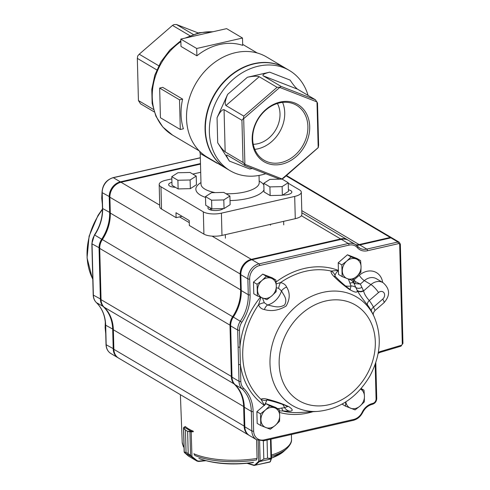 <?xml version="1.0" encoding="UTF-8"?>
<svg xmlns="http://www.w3.org/2000/svg" width="490" height="490" viewBox="0 0 490 490"><rect width="100%" height="100%" fill="white"/><g stroke="black" fill="none" stroke-linecap="round" stroke-linejoin="round"><path stroke-width="0.73" d="M242.501 38.036L226.613 28.634L180.804 39.09L181 46.428L196.888 55.829A56.895 46.293 -59.4 0 1 242.697 45.374L242.501 38.036L196.698 48.492L196.888 55.829M180.296 129.495L160.432 117.747L159.654 88.065L162.754 87.361L182.617 99.115A56.895 46.293 120.6 0 0 183.395 128.79L180.296 129.495L179.518 99.819L182.617 99.115M182.047 216.304L176.106 217.664L161.541 209.046L160.959 186.788L203.332 211.858A13.23 4.698 -1.5 0 0 221.4 213.162L294.692 196.429A13.23 4.698 -1.5 0 0 301.301 192.166A13.23 4.698 -1.5 0 0 299.525 189.9L288.243 183.223M171.849 178.868L165.792 180.253A13.23 4.698 -1.5 0 0 159.183 184.516L159.764 206.774A13.23 4.698 -1.5 0 0 161.541 209.046M176.106 217.664L175.977 212.715L189.22 220.549L189.348 225.498L203.914 234.116A13.23 4.698 -1.5 0 0 221.982 235.421L295.28 218.687A13.23 4.698 -1.5 0 0 301.883 214.424L301.301 192.166M171.935 182.286A7.938 2.817 -1.5 0 0 168.627 184.681A7.938 2.817 -1.5 0 0 175.359 187.284M200.704 172.284L192.827 174.079M159.183 184.516A13.23 4.698 -1.5 0 0 160.959 186.788M282.742 195.02A7.938 2.817 -1.5 0 0 291.844 191.994A7.938 2.817 -1.5 0 0 288.414 189.783M208.483 206.884A7.938 2.817 -1.5 0 0 207.944 207.944A7.938 2.817 -1.5 0 0 214.436 210.541A7.938 2.817 -1.5 0 0 223.262 208.599M210.32 207.968L210.369 209.892M265.752 173.723A58.218 47.371 -59.4 0 1 230.104 170.692A58.218 47.371 -59.4 0 1 211.6 113.925A58.218 47.371 -59.4 0 1 258.328 66.181A58.218 47.371 -59.4 0 1 289.406 70.48A58.218 47.371 -59.4 0 1 308.057 95.397M230.104 170.692L226.135 168.346A58.218 47.371 -59.4 0 1 207.631 111.573A58.218 47.371 -59.4 0 1 254.359 63.829A58.218 47.371 -59.4 0 1 285.431 68.135L289.406 70.48M281.756 164.181A33.234 27.042 120.6 0 0 305.442 111.91A33.234 27.042 120.6 0 0 255.621 123.284A33.234 27.042 120.6 0 0 281.756 164.181M282.136 178.813L318.188 147.606L316.987 101.914L279.741 87.434L243.695 118.647L244.89 164.334L282.05 178.954L279.496 179.071L245.116 165.706L227.017 155.012C226.031 154.901 226.821 156.923 229.4 161.081L217.707 142.78L217.052 117.741C219.857 112.008 222.191 109.331 224.059 109.699L241.931 120.277L243.45 118.531L243.818 116.112L277.095 87.306L259.216 76.728C257.06 75.901 253.122 76.079 247.407 77.249L269.696 72.165L290.111 80.097C293.179 84.752 295.666 87.777 297.559 89.186L315.438 99.764L317.52 103.022L318.623 145.193L318.255 147.613L283.465 178.164L282.05 178.954M217.052 117.741L227.654 94.356C225.173 100.279 224.604 104.003 225.945 105.534L243.818 116.112M217.707 142.78C220.782 147.435 223.269 150.467 225.161 151.869L243.04 162.447L241.931 120.277M269.696 72.165C264.306 73.525 262.132 74.743 263.185 75.821L281.058 86.399L315.438 99.764M225.97 168.248A58.218 47.371 -59.4 0 1 225.804 168.15A58.218 47.371 -59.4 0 1 207.295 111.377A58.218 47.371 -59.4 0 1 254.028 63.633A58.218 47.371 -59.4 0 1 285.1 67.939A58.218 47.371 -59.4 0 1 285.266 68.037M225.804 168.15L207.264 157.18A58.218 47.371 -59.4 0 1 188.76 100.407A58.218 47.371 -59.4 0 1 235.488 52.663A58.218 47.371 -59.4 0 1 266.56 56.969L285.1 67.939M154.221 111.916L140.514 103.806L138.431 100.548L153.462 109.442M156.806 69.905L137.329 58.377L138.431 100.548M189.936 35.727L172.486 25.407L139.215 54.212L158.748 65.77M198.162 32.94L176.455 24.5L193.232 34.429M217.309 163.372L200.208 153.486L199.565 151.202M277.407 103.476A26.466 21.529 -59.4 0 1 275.637 129.985A26.466 21.529 -59.4 0 1 253.25 144.299M254.794 149.358A31.911 25.964 120.6 0 0 257.887 148.844A31.911 25.964 120.6 0 0 282.589 102.392M281.058 162.558A31.911 25.964 120.6 0 0 306.673 136.385A31.911 25.964 120.6 0 0 296.53 105.27A31.911 25.964 120.6 0 0 257.936 119.511A31.911 25.964 120.6 0 0 264.024 160.199A31.911 25.964 120.6 0 0 281.058 162.558M244.89 164.334L243.04 162.447M279.741 87.434L281.058 86.399M277.095 87.306L279.649 87.189M245.116 165.706L244.651 164.413M176.455 24.5L173.901 24.616L172.486 25.407M139.215 54.212L137.702 55.958L137.329 58.377M252.35 168.511L249.808 169.013L229.4 161.081M159.654 88.065L179.518 99.819M180.804 39.09L196.698 48.492M263.798 183.278L264.024 191.933L270.143 195.553L269.917 186.898L282.13 186.61L288.23 182.715L282.118 179.095L269.904 179.377L263.798 183.278L269.917 186.898M270.143 195.553L282.356 195.271L288.457 191.37L288.23 182.715M282.356 195.271L282.13 186.61M229.914 196.025L223.801 192.411L211.588 192.693L205.488 196.588L211.6 200.208L223.814 199.926L229.914 196.025L230.141 204.685L224.04 208.581L223.814 199.926M205.488 196.588L205.714 205.249L211.827 208.863L211.6 200.208M211.827 208.863L224.04 208.581M171.788 176.651L172.014 185.306L178.127 188.926L190.341 188.644L196.447 184.742L196.221 176.088L190.102 172.468L177.888 172.75L171.788 176.651L177.901 180.265L190.114 179.983L196.221 176.088M190.341 188.644L190.114 179.983M178.127 188.926L177.901 180.265M264.6 405.524L261.005 399.326C261.985 398.474 263.889 398.395 266.732 399.093C274.002 400.789 281.358 403.313 288.794 406.645C292.934 409.377 293.302 410.902 289.89 411.22L279.392 410.89M373.968 316.32C382.206 335.589 380.816 355.538 369.797 376.179C357.094 397.396 339.729 409.138 317.698 411.416A63.051 51.303 -59.4 0 1 269.99 363.739A63.051 51.303 -59.4 0 1 311.916 296.138A63.051 51.303 -59.4 0 1 373.968 316.32L371.438 311.138A65.078 52.951 120.6 0 0 367.537 305.025C363.023 299.519 359.605 294.717 357.271 290.613L357.106 290.252C357.829 292.989 355.281 292.732 349.462 289.48C343.613 285.364 338.394 280.966 333.8 276.299C331.73 274.229 330.817 272.477 331.075 271.043L338.388 270.431C336.391 272.446 335.264 274.118 335.007 275.447L335.068 276.078M276.219 283.924L280.5 282.589C283.545 283.251 285.596 284.739 286.638 287.067C290.209 292.879 290.049 299.188 286.16 306.005C278.914 310.44 271.656 311.628 264.386 309.564C261.568 309.061 259.614 307.475 258.53 304.798L260.943 297.375M238.122 346.963L237.681 330.046A13.23 10.768 -59.4 0 1 240.327 321.213A39.696 32.297 120.6 0 0 248.277 294.717L247.86 278.871A13.23 10.768 -59.4 0 1 258.99 263.889L348.317 243.499A13.23 10.768 -59.4 0 1 355.379 244.473L348.359 240.321A13.23 10.768 120.6 0 0 341.297 239.347L251.97 259.737A13.23 10.768 120.6 0 0 240.841 274.719L241.258 290.564A39.696 32.297 -59.4 0 1 233.314 317.061A13.23 10.768 120.6 0 0 230.661 325.893L232.003 377.153A13.23 10.768 120.6 0 0 235.084 384.681A39.696 32.297 -59.4 0 1 244.314 407.251L244.822 426.808A13.23 10.768 120.6 0 0 249.539 435.586L256.558 439.738A13.23 10.768 -59.4 0 1 251.842 430.961L251.333 411.404A39.696 32.297 120.6 0 0 242.097 388.833A13.23 10.768 -59.4 0 1 239.022 381.306L238.122 346.963A1.323 0.472 -1.5 0 0 239.929 347.091L240.829 381.434A11.907 9.69 120.6 0 0 243.597 388.209A41.019 33.375 -59.4 0 1 253.14 411.539L253.649 431.096A11.907 9.69 120.6 0 0 264.251 439.867L353.572 419.477A11.907 9.69 120.6 0 0 362.177 412.249A14.553 11.84 -59.4 0 1 372.694 403.417L372.737 403.411A3.969 3.228 120.6 0 0 376.075 398.915L375.175 364.376M200.49 164.101L121.018 182.243A13.23 10.768 120.6 0 0 109.889 197.225L110.305 213.07A39.696 32.297 -59.4 0 1 102.355 239.567A13.23 10.768 120.6 0 0 99.709 248.406L101.05 299.66A13.23 10.768 120.6 0 0 104.125 307.187A39.696 32.297 -59.4 0 1 113.362 329.764L113.87 349.321A13.23 10.768 120.6 0 0 118.586 358.092L248.877 435.194A13.23 10.768 -59.4 0 1 244.161 426.416L243.653 406.859A39.696 32.297 120.6 0 0 234.422 384.289A13.23 10.768 -59.4 0 1 231.341 376.761L230 325.501A13.23 10.768 -59.4 0 1 232.646 316.669A39.696 32.297 120.6 0 0 240.596 290.172L240.18 274.327A13.23 10.768 -59.4 0 1 251.309 259.345L340.636 238.955A13.23 10.768 -59.4 0 1 347.698 239.929A13.23 10.768 -59.4 0 1 348.023 240.131M355.881 244.798A13.23 10.768 120.6 0 0 359.127 244.559L390.248 237.454L286.136 175.849M390.45 237.95A316.362 261.452 36.7 0 0 390.248 237.454A2.646 2.156 -59.4 0 1 391.547 237.675A2.646 2.156 -59.4 0 1 391.853 237.907M249.214 435.383A13.23 10.768 -59.4 0 1 248.877 435.194M118.255 357.89A13.23 10.768 -59.4 0 1 117.925 357.7A13.23 10.768 -59.4 0 1 113.208 348.929L112.694 329.372A39.696 32.297 120.6 0 0 103.463 306.795A13.23 10.768 -59.4 0 1 100.389 299.268L99.047 248.014A13.23 10.768 -59.4 0 1 101.693 239.181A39.696 32.297 120.6 0 0 109.644 212.678L109.227 196.833A13.23 10.768 -59.4 0 1 120.356 181.851L200.471 163.562M115.046 185.465A12.703 10.333 120.6 0 0 110.293 193.495M109.178 223.869A40.223 32.726 -59.4 0 1 102.312 239.586A12.703 10.333 120.6 0 0 100.113 244.675M96.297 302.495A1.323 0.753 -46 0 0 96.365 302.581C94.362 300.584 93.302 298.018 93.192 294.888L92.751 277.977A1.323 0.472 -1.5 0 0 92.928 278.204L93.37 295.115L101.038 299.317M92.751 277.977L92.292 260.545A1.323 0.472 -1.5 0 0 92.469 260.772L92.928 278.204M357.737 246.495A13.23 10.768 120.6 0 0 359.746 248.13A13.23 10.768 120.6 0 0 366.808 249.104L397.929 241.999L390.91 237.846L359.795 244.951A13.23 10.768 -59.4 0 1 356.395 245.172M378.286 352.531A6.615 5.384 -59.4 0 1 380.228 351.569L401.243 345.303A1.323 1.078 120.6 0 0 402.284 343.827L399.687 244.626A1.323 1.078 120.6 0 0 398.591 243.634L397.929 241.999A2.646 2.156 -59.4 0 1 399.228 242.219L392.208 238.067A2.646 2.156 120.6 0 0 390.91 237.846M351.698 280.286L353.198 282.173A2.646 1.519 131.6 0 1 353.927 279.931L355.587 281.726L360.346 284.078L363.574 290.931C364.291 293.963 366.189 297.167 369.276 300.548A70.082 57.024 -59.4 0 1 373.484 307.126L375.052 310.458M277.842 408.727L284.586 407.619L287.734 406.504M262.45 297.969L264.324 302.747L267.583 305.019C273.506 306.115 278.271 308.62 284.629 304.964C287.771 299.059 283.9 295.617 281.529 290.919L278.596 288.322L276.329 287.704M350.142 289.406L351.036 285.97L348.39 279.086M238.581 364.389A1.323 0.472 -1.5 0 0 240.388 364.523A77.31 62.904 -59.4 0 0 264.269 405.297M335.007 275.447A7.938 7.166 -172.1 0 0 331.075 271.043A74.811 60.864 120.6 0 0 280.5 282.589A7.938 3.136 -76.8 0 0 278.596 288.322M350.283 289.492L350.276 289.486C347.159 287.722 339.484 280.88 335.871 277.015L335.871 277.015A7.938 4.104 135.5 0 0 333.8 276.299M363.415 290.576A5.292 4.453 155.4 0 1 357.106 290.252L353.774 282.932L354.736 283.557L353.774 282.932A7.938 3.424 -35.6 0 0 349.854 283.22M345.401 285.897A18.522 15.074 -59.4 0 0 351.036 285.97A7.938 7.454 -12.8 0 1 356.003 287.563A5.292 4.459 150.7 0 0 361.779 287.403M354.589 280.715A2.646 0.998 135.5 0 0 353.621 282.687L353.198 282.173M264.324 302.747A7.938 4.239 156.9 0 0 258.53 304.798A74.811 60.864 120.6 0 0 242.728 355.954A74.811 60.864 120.6 0 0 261.005 399.326A7.938 7.313 -128.3 0 0 266.872 400.177L264.729 404.899M286.638 287.067A7.938 5.28 -25.5 0 0 281.529 290.919A18.522 15.074 -59.4 0 1 267.583 305.019A7.938 4.294 101.3 0 0 264.386 309.564M281.726 407.956A7.938 3.571 94.2 0 0 283.869 411.3A74.811 60.864 120.6 0 0 299.335 412.519L317.698 411.416M282.608 404.354A18.522 15.074 -59.4 0 1 284.586 407.619A7.938 7.546 75.8 0 0 289.89 411.22M287.795 406.541L284.843 405.187C278.008 402.768 272.495 401.126 268.306 400.263L268.306 400.263A7.938 4.196 -76.5 0 1 266.732 399.093M367.537 305.025A5.292 2.916 143 0 1 369.276 300.548L378.519 292.548A7.938 1.758 -130.9 0 0 370.942 284.555A12.569 10.229 -59.4 0 1 383.051 282.669C390.071 288.849 390.371 295.556 383.946 302.777L375.064 310.47C372.529 313.71 373.607 313.226 373.257 314.292L373.349 315.278M378.519 292.548A4.631 3.767 120.6 0 1 384.031 292.879A4.631 3.767 120.6 0 1 382.721 299.127L373.484 307.126A5.292 2.762 -28.3 0 0 371.438 311.138M357.271 290.613A5.292 4.453 155.4 0 0 363.574 290.931L370.942 284.555L364.321 280.635A5.292 1.17 49.1 0 1 359.268 275.307A17.861 14.535 -59.4 0 1 382.666 282.442M383.051 282.669L376.43 278.749A12.569 10.229 120.6 0 0 364.321 280.635L360.346 284.078L354.736 283.557A2.646 0.404 122.5 0 1 355.587 281.726M105.307 322.016L105.129 327.663L105.73 333.776M102.03 192.496L101.736 198.076L102.337 204.189M345.811 401.874A10.835 8.82 120.6 0 0 350.613 408.219A10.835 8.82 120.6 0 0 359.991 406.081L355.072 409.891L345.542 406.185L345.707 401.941M360.707 388.993L363.99 390.212L364.45 396.238A10.835 8.82 -59.4 0 1 359.991 406.081L364.297 401.904L364.45 396.238A10.835 8.82 120.6 0 0 360.634 389.078M361.124 388.515L363.99 390.212M342.051 404.121L345.542 406.185M260.49 413.842L265.409 410.026L269.714 405.855L279.245 409.56L279.704 415.587L279.551 421.253L275.245 425.424L270.327 429.24L260.796 425.534L260.49 413.842L256.87 411.698L257.177 423.397L260.796 425.534M279.245 409.56L275.631 407.417L266.101 403.711L269.714 405.855M266.101 403.711L256.87 411.698M265.409 410.026A10.835 8.82 120.6 0 0 260.943 419.869A10.835 8.82 120.6 0 0 265.868 427.568A10.835 8.82 120.6 0 0 275.245 425.424A10.835 8.82 -59.4 0 0 279.704 415.587A10.835 8.82 120.6 0 0 274.786 407.888A10.835 8.82 120.6 0 0 265.409 410.026M341.836 264.906L346.755 261.09L351.067 256.913L360.597 260.619L361.057 266.652L360.903 272.318L356.598 276.489L351.679 280.305L342.143 276.599L341.836 264.906L338.223 262.763L338.529 274.461L342.143 276.599M360.597 260.619L356.983 258.481L347.453 254.775L351.067 256.913M347.453 254.775L338.223 262.763M346.755 261.09A10.835 8.82 120.6 0 0 342.296 270.933A10.835 8.82 120.6 0 0 347.214 278.632A10.835 8.82 120.6 0 0 356.598 276.489A10.835 8.82 -59.4 0 0 361.057 266.652A10.835 8.82 120.6 0 0 356.138 258.947A10.835 8.82 120.6 0 0 346.755 261.09M257.097 284.249L262.015 280.439L266.321 276.262L275.852 279.968L276.311 285.995L276.158 291.66L271.852 295.838L266.934 299.653L257.403 295.948L257.097 284.249L253.477 282.111L253.783 293.804L257.403 295.948M275.852 279.968L272.238 277.83L262.707 274.124L266.321 276.262M262.707 274.124L253.477 282.111M262.015 280.439A10.835 8.82 120.6 0 0 257.55 290.276A10.835 8.82 120.6 0 0 262.475 297.981A10.835 8.82 120.6 0 0 271.852 295.838A10.835 8.82 -59.4 0 0 276.311 285.995A10.835 8.82 120.6 0 0 271.393 278.296A10.835 8.82 120.6 0 0 262.015 280.439M194.548 454.824L193.967 453.66M193.391 431.684L191.302 431.904A1.323 0.472 178.5 0 1 191.192 431.917L187.627 431.341L188.209 453.599L191.945 456.527L191.51 456.772L188.197 453.593L186.047 452.331L184.436 452.558A0.527 0.472 134.9 0 1 184.375 452.503M184.516 452.154L186.041 452.325L185.459 430.067L183.634 428.205L183.799 427.562M184.356 452.319A0.527 0.478 -70.1 0 1 184.258 452.062L183.634 428.205A0.527 0.435 134.3 0 1 183.824 427.801L185.465 430.073L186.041 452.325M188.209 453.599L187.615 431.335L191.1 431.237L184.203 427.176L183.824 427.801M191.192 431.917L191.945 456.527L197.213 460.704L198.756 461.121L198.689 461.47L196.778 460.949L188.503 456.104L197.041 461.127L191.51 456.772M190.604 455.994A0.527 0.361 126.5 0 1 190.561 455.774L189.936 431.917A0.527 0.417 -72.1 0 1 190.071 431.476M191.498 456.325L191.241 456.558L184.589 452.693A0.527 0.392 131.3 0 1 184.522 452.631M197.213 460.704L196.778 460.949M185.453 426.668L184.203 427.176A0.527 0.386 -115.5 0 0 183.989 427.194L183.523 427.96L184.148 452.019L188.27 455.933A0.527 0.392 131.3 0 1 188.24 455.902M184.589 452.693L188.307 455.957A0.527 0.392 131.3 0 1 188.27 455.933L188.503 456.098M270.48 439.261L270.976 458.291L271.521 458.334A0.527 0.502 162.5 0 1 271.19 458.787L267.528 458.187L270.976 458.291A0.527 0.319 85.8 0 1 270.897 458.536M260.147 460.998L263.81 459.038L263.338 440.877L263.828 459.032L259.48 461.47L259.069 461.188L260.129 460.778L259.602 440.877M271.503 458.432A0.527 0.478 -159.7 0 1 271.178 458.916L259.265 461.647A0.527 0.374 -133.3 0 1 258.708 461.329L259.069 461.188M256.582 439.751L257.066 458.205L256.68 459.302M270.1 461.837L254.194 465.445A0.527 0.337 -72.9 0 1 254.028 465.457L269.88 462.076L270.4 461.562A0.527 0.478 -159.7 0 1 270.1 461.837L271.178 458.916M259.265 461.647L255.511 465.182A0.527 0.374 -133.3 0 1 254.953 464.869L258.708 461.329L258.163 440.486M254.022 465.451A0.527 0.337 -72.9 0 1 253.826 465.096L254.953 464.869M185.245 426.68L185.238 426.478A54.935 19.508 -1.5 0 0 188.711 428.946A54.935 19.508 -1.5 0 0 193.183 431.182M212.611 31.826A56.895 46.293 120.6 0 0 187.682 37.522M180.871 41.632A56.895 46.293 120.6 0 0 172.517 135.081L199.295 150.926M203.914 234.116L203.332 211.858M200.974 182.592A34.404 12.219 -1.5 0 0 200.465 195.136A34.404 12.219 -1.5 0 0 205.506 197.397M230.037 200.569A34.404 12.219 -1.5 0 0 263.975 189.955M263.847 184.969A34.404 12.219 -1.5 0 0 259.173 181.073M225.945 105.534L259.216 76.728M225.161 151.869L224.059 109.699M263.185 75.821L297.559 89.186M227.654 94.356L247.407 77.249M201.023 184.332L201.01 184.154A29.112 10.339 -1.5 0 0 204.918 189.146A29.112 10.339 -1.5 0 0 215.159 192.607M226.031 193.728A29.112 10.339 -1.5 0 0 259.216 182.635L259.026 175.438M295.28 218.687L294.692 196.429M221.982 235.421L221.4 213.162M382.721 299.127A7.938 1.758 49.1 0 1 383.946 302.777M279.165 363.837A55.542 45.19 120.6 0 0 352.451 392.331A55.542 45.19 120.6 0 0 350.093 302.428A55.542 45.19 120.6 0 0 279.165 363.837M102.459 209.5A63.051 51.303 120.6 0 0 87.055 255.492A63.051 51.303 120.6 0 0 92.218 277.989L87.055 257.918L89.119 236.119L98.031 215.361L102.459 208.979M353.143 279.245A77.31 62.904 -59.4 0 1 353.927 279.931L359.268 275.307M312.957 411.698A77.31 62.904 -59.4 0 1 279.533 412.439M398.591 243.634L367.506 250.733A14.553 11.84 -59.4 0 1 357.333 247.646A11.907 9.69 120.6 0 0 349.009 245.123L259.682 265.519A11.907 9.69 120.6 0 0 249.667 279L250.084 294.845A41.019 33.375 -59.4 0 1 241.87 322.23A11.907 9.69 120.6 0 0 239.488 330.174L239.929 347.091A77.31 62.904 -59.4 0 1 260.411 297.167M276.066 282.007A77.31 62.904 -59.4 0 1 338.388 270.431A10.584 8.612 120.6 0 0 338.431 270.596M241.245 290.221L110.305 213.07M233.289 317.091L102.355 239.567M240.835 274.369L109.889 197.225M251.523 259.847L251.309 259.345L212.078 236.131M189.275 222.638L179.542 216.88M159.722 205.151L121.018 182.243M340.844 239.445L340.636 238.955L301.399 215.735M359.335 245.049L359.127 244.559L301.785 210.627M244.816 426.465L113.87 349.321M244.302 406.908L113.362 329.764M234.624 384.203L104.125 307.187M231.997 376.81L101.05 299.66M230.655 325.55L99.709 248.406M93.192 294.888A1.323 0.472 -1.5 0 0 93.37 295.115A13.23 10.768 120.6 0 0 96.444 302.642A39.696 32.297 -59.4 0 1 105.681 325.219L106.189 344.776L113.864 348.972M113.349 329.421L105.681 325.219A1.323 0.472 178.5 0 1 105.503 324.993L106.012 344.55A1.323 0.472 178.5 0 0 106.189 344.776A13.23 10.768 120.6 0 0 110.905 353.547L117.925 357.7M105.503 324.993C105.148 315.725 102.104 308.259 96.365 302.581A1.323 0.753 -46 0 0 96.444 302.642L103.666 306.709M200.324 157.841L113.337 177.699A13.23 10.768 120.6 0 0 102.208 192.68L102.624 208.526A39.696 32.297 -59.4 0 1 94.674 235.029A13.23 10.768 120.6 0 0 92.028 243.861L99.703 248.056M92.292 260.545L91.851 243.634A1.323 0.472 -1.5 0 0 92.028 243.861L92.469 260.772M91.851 243.634L94.454 234.912L102.312 239.586M94.454 234.912C99.929 226.521 102.594 217.652 102.447 208.299A1.323 0.472 -1.5 0 0 102.624 208.526L110.293 212.727M102.447 208.299L102.03 192.454A1.323 0.472 -1.5 0 0 102.208 192.68L109.883 196.882M102.03 192.454C102.484 184.877 106.165 179.94 113.074 177.65A1.323 0.606 77.1 0 1 113.337 177.699L120.356 181.851L120.571 182.36M367.506 250.733A1.323 0.606 77.1 0 0 366.808 249.104L359.795 244.951M349.009 245.123A1.323 0.606 77.1 0 0 348.317 243.499L341.297 239.347M359.746 248.13L355.379 244.473A13.23 10.768 -59.4 0 1 357.559 246.299A1.323 0.741 139 0 1 357.669 246.39A1.323 0.741 139 0 1 357.333 247.646M259.682 265.519A1.323 0.606 77.1 0 0 258.99 263.889L251.97 259.737M249.667 279A1.323 0.472 -1.5 0 1 247.86 278.871L240.841 274.719M250.084 294.845A1.323 0.472 -1.5 0 1 248.277 294.717L241.258 290.564M241.87 322.23L233.314 317.061M239.488 330.174A1.323 0.472 -1.5 0 1 237.681 330.046L230.661 325.893M240.829 381.434A1.323 0.472 -1.5 0 1 239.022 381.306L232.003 377.153M243.597 388.209A1.323 0.753 -46 0 1 242.097 388.833L235.084 384.681M253.14 411.539A1.323 0.472 178.5 0 1 251.333 411.404L244.314 407.251M253.649 431.096A1.323 0.472 178.5 0 1 251.842 430.961L244.822 426.808M264.251 439.867A1.323 0.606 77.1 0 1 263.883 440.767L256.558 439.738M353.572 419.477A1.323 0.606 77.1 0 1 353.204 420.377L263.883 440.767M362.177 412.249L362.704 412.439C364.977 408.096 368.186 405.389 372.327 404.317A1.323 0.606 77.1 0 0 372.694 403.417M372.737 403.411A1.323 0.606 77.1 0 1 372.369 404.305A1.323 0.606 77.1 0 1 372.345 404.311L372.369 404.305C375.113 403.411 376.565 401.469 376.737 398.486A1.323 0.472 -1.5 0 1 376.075 398.915M380.228 351.569A1.323 0.576 73.4 0 1 379.946 352.445L378.127 353.419M401.243 345.303A1.323 0.576 73.4 0 1 400.961 346.179L379.946 352.445M402.284 343.827A1.323 0.472 -1.5 0 0 402.945 343.398L400.961 346.179M399.687 244.626A1.323 0.472 -1.5 0 0 400.348 244.204L402.945 343.398M198.756 461.121L204.875 460.478M205.678 460.692L198.726 461.427M191.167 431.231L192.876 431.047M187.627 431.341L185.459 430.067M267.068 440.038L267.54 458.181L263.81 459.038M247.854 463.264L253.826 465.096M267.54 458.181L267.05 440.045M198.854 458.377A50.397 17.897 -1.5 0 0 253.593 462.327M271.521 458.046A50.397 17.897 -1.5 0 0 283.765 451.382L286.92 448.503A53.888 19.134 -1.5 0 1 271.478 456.429M194.744 455.424A53.888 19.134 -1.5 0 0 256.693 459.89M194.022 453.856A54.66 19.41 -1.5 0 0 257.042 458.401M271.442 455.063A54.66 19.41 -1.5 0 0 291.495 439.475L291.428 434.477M184.038 447.658L183.174 446.151L182.213 442.335A54.66 19.41 -1.5 0 0 184.02 446.984M257.244 52.994L242.666 44.363M201.01 184.154L200.208 153.486M213.224 31.691L199.007 32.738L185.085 38.116M180.847 40.688L169.828 50.029L160.947 61.795L154.797 75.197L151.784 89.345L152.145 103.31L155.894 116.173L162.833 127.033L172.517 135.081M270.48 224.346L270.505 225.21M283.637 221.345L283.728 224.867M211.404 208.618L211.447 210.173M225.327 234.655L225.418 238.177M92.218 277.989L92.781 279.184M347.698 239.929L301.84 212.795M391.547 237.675L286.509 175.524M106.012 344.55C106.195 348.598 107.831 351.599 110.905 353.547M200.318 157.731L113.074 177.65M353.204 420.377C357.369 419.287 360.536 416.641 362.704 412.439M375.793 362.545L376.737 398.486M400.348 244.204L399.228 242.219M335.871 277.015L335.111 276.219M268.306 400.263L267.368 399.944M197.041 461.127L198.689 461.47L205.775 460.716M183.989 427.194L185.398 426.619M270.4 461.562L271.527 458.352L271.025 439.138M247.119 463.338L254.028 465.457M182.213 442.335L180.387 394.664M291.495 439.475C291.862 441.949 290.337 444.957 286.92 448.503M283.765 451.382L271.521 458.181M252.871 462.646C232.303 465.249 214.498 463.938 199.461 458.701"/></g></svg>
